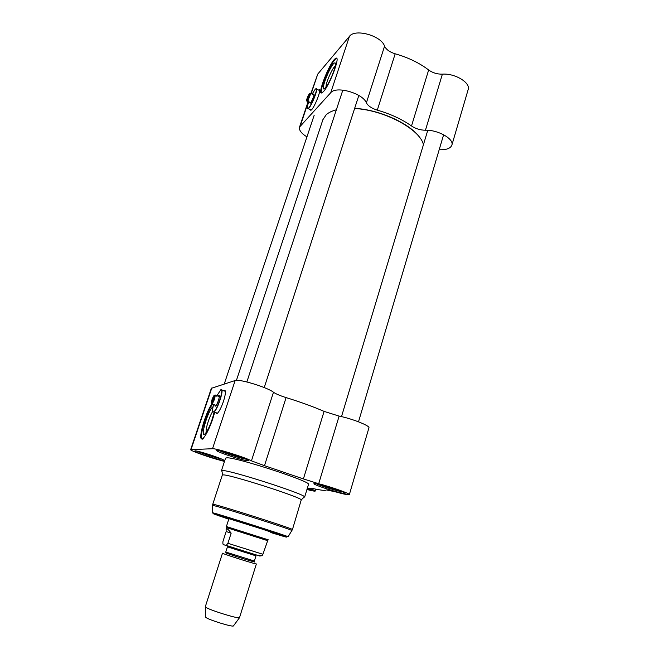 <?xml version="1.0" encoding="UTF-8"?>
<svg xmlns="http://www.w3.org/2000/svg" width="659" height="659" viewBox="0 0 659 659"><rect width="100%" height="100%" fill="white"/><g stroke="black" fill="none" stroke-linecap="round" stroke-linejoin="round"><path stroke-width="0.99" d="M322.885 119.724L326.189 114.757C328.577 112.59 331.963 110.943 336.345 109.822M354.6 108.529C383.975 109.822 420.318 129.403 423.432 144.708M420.145 138.151C411.134 124.057 379.609 109.518 354.649 108.373M336.362 109.773L333.232 110.761M222.981 553.469L222.487 553.198L205.32 606.7L205.74 607.227C208.87 609.88 237.932 618.916 239.489 617.73L256.367 563.947C257.331 564.771 226.68 555.15 222.981 553.469M225.048 545.174L224.093 544.804C223.055 545.075 222.684 543.955 222.964 541.451L226.152 531.541L226.111 529.243L226.935 528.815C227.825 529.111 229.233 530.561 231.152 533.164L227.907 543.304L226.268 545.372L225.048 545.174M225.477 545.331L259.786 556.031L262.15 555.669L262.9 554.268L267.669 540.677L226.836 527.711L226.111 529.243M226.152 531.541L231.152 533.164M267.48 540.602L268.295 539.828L227.034 526.739L226.391 526.549L226.836 527.711M233.533 625.786L233.385 625.984C232.009 627.08 208.475 619.773 205.921 617.458L205.624 616.906M333.207 488.385L331.23 488.632L331.469 487.825M338.858 490.362L338.248 490.131M331.642 488.731L338.52 490.403M331.23 488.632L329.055 487.067M323.874 485.543L322.465 485.65L330.736 488.467M322.465 485.65L321.847 484.983M320.101 484.538L321.88 485.411M213.434 455.946L212.132 456.152L212.322 455.567M212.462 456.234L217.94 457.56M212.132 456.152L210.41 454.932M204.908 453.211L203.697 453.301L211.654 455.987M203.697 453.301L202.964 452.651M200.871 452.066L203.071 453.054M237.413 455.773L235.518 456.077L235.798 455.221M242.594 457.659L235.906 456.168M235.518 456.077L233.031 454.315M228.212 452.832L226.235 452.922L234.991 455.904M226.235 452.922L222.973 451.382M303.923 497.314L304.491 496.779C303.469 493.616 230.864 470.304 222.651 470.526L221.44 470.715L221.951 471.35M222.322 475.032L212.75 504.283L213.829 504.423C221.918 505.939 295.817 529.581 292.448 529.564L301.278 499.819C300.125 496.952 231.342 474.892 223.483 474.892L222.322 475.048M214.958 404.964C214.875 406.216 215.172 406.496 215.839 405.796C217.651 403.926 220.345 395.136 219.027 395.392L218.137 396.183M216.605 396.15L220.839 389.733C224.579 388.077 216.284 412.501 213.285 411.908C212.305 411.611 212.412 409.165 213.59 404.577M217.141 413.506L216.58 412.913L216.827 413.646M212.873 411.644L213.961 411.99C217.602 409.997 224.62 387.937 221.119 389.593L220.823 389.741M211.605 403.769L211.415 403.357C211.366 401.059 212.231 398.431 214.018 395.474L214.776 395.161M211.415 403.357L214.093 395.4M215.147 394.98L214.579 395.26C214.62 397.674 213.73 400.326 211.901 403.234L212.173 403.819C214.224 400.59 215.213 397.641 215.147 394.98L216.622 395.507M214.579 395.26L211.901 403.234M212.173 403.819L213.697 404.519L211.679 403.942M221.877 390.153L224.48 391.084L225.147 390.68M308.939 488.434L307.382 488.105M307.053 489.176L311.163 489.909C311.929 489.802 310.694 489.11 307.456 487.833M303.404 478.92L318.692 483.739C331.419 486.968 350.456 493.764 349.336 494.637L368.925 427.848C370.35 425.895 351.84 418.564 339.121 416.101L324.088 411.389L303.404 478.92L264.498 465.682L286.097 397.599C280.116 395.713 275.907 393.934 273.469 392.245C267.735 387.451 238.912 378.637 235.156 380.515L212.511 448.721C215.864 448.211 245.173 457.338 251.441 460.855L264.498 465.682M224.472 461.457L220.584 460.361C209.274 457.486 189.693 450.501 190.649 449.652L212.511 448.721M349.336 494.637C348.52 495.14 343.784 494.176 335.126 491.746L326.238 489.909C325.67 490.79 321.337 490.354 313.231 488.607L310.628 488.327L315.307 491.029C314.944 491.383 312.16 490.873 306.954 489.505M314.574 483.426L313.841 483.813C315.669 485.732 341.914 493.921 344.673 493.418C349.418 493.426 320.093 483.673 314.574 483.426M194.973 450.847L194.784 451.176C196.324 452.857 221.004 460.798 223.352 460.369C227.701 460.419 198.137 450.484 194.973 450.847M216.844 450.196L216.589 450.641C218.533 452.692 245.239 461.259 248.163 460.765C253.41 460.789 220.831 449.776 216.844 450.196M304.639 497.084L308.494 484.439C312.761 482.091 235.889 456.992 226.811 457.816L225.559 458.153M342.713 491.902C337.828 491.284 320.661 485.938 316.304 483.681M246.334 459.216C241.449 458.639 223.335 452.84 219.01 450.468M221.226 458.878C216.49 458.079 201.745 453.334 197.42 451.217M235.156 380.515L211.35 388.316L190.649 449.652M324.088 411.389C313.033 406.595 300.372 401.998 286.097 397.599M213.071 406.727C207.972 409.585 199.026 440.838 205.534 433.309C209.2 428.193 212.058 421.101 214.126 412.048M206.275 432.37C205.138 429.907 209.307 416.463 212.758 411.405M212.528 404.239C205.641 413.193 197.552 443.128 203.351 438.705M214.628 412.229C212.165 422.716 205.789 436.769 202.741 438.49C196.95 442.922 205.048 412.987 211.934 404.033M270.783 532.48L281.517 535.66L257.85 527.645L218.228 515.387C217.042 515.083 217.009 515.132 218.121 515.544L228.78 519.152M223.862 390.861L224.167 390.63C226.053 390.095 225.823 393.662 223.475 401.339C221.226 407.748 219.126 411.793 217.19 413.473L215.954 412.691M321.971 485.485L322.094 485.057M225.707 452.741L225.897 452.165M309.714 102.409L310.241 103.216C311.765 101.84 314.878 93.866 313.873 93.916L313.099 94.558M312.086 94.097L315.159 89.336C319.969 84.368 310.232 109.336 307.687 108.496C307.02 108.109 307.358 105.926 308.709 101.947M310.982 110.21L310.686 109.806L310.784 110.308M307.481 108.323L308.181 108.669C311.188 107.384 319.327 86.518 315.916 88.833M306.781 100.868L306.715 100.703C306.526 99.493 307.3 97.31 309.046 94.163L309.483 93.982M306.847 100.67L309.046 94.163M309.672 93.43C310.125 94.229 309.392 96.403 307.473 99.954L309.672 93.43M308.807 100.975L308.511 101.848L309.145 101.132L307.712 100.473C309.854 96.568 310.677 94.146 310.175 93.224L310.455 93.372M308.511 101.848L307.078 101.189M309.895 94.138L310.356 94.344M318.594 90.069L319.549 90.052M306.937 136.883C301.303 133.406 298.84 130.136 299.548 127.063L330.719 92.73C335.975 85.621 362.747 93.183 366.379 102.829C368.117 105.984 371.767 108.422 377.302 110.135L395.178 53.799C389.724 52.119 386.19 49.565 384.568 46.155C381.322 35.66 354.954 28.337 349.435 36.36L317.753 74.08L310.867 93.537M395.178 53.799C408.25 57.547 419.404 62.934 428.655 69.978L411.504 125.976C415.648 128.727 420.302 130.153 425.45 130.235C438.062 129.724 454.413 139.098 451.852 145.178C450.468 148.489 446.25 149.997 439.182 149.717M451.852 145.178L468.137 89.649C470.905 82.845 454.957 73.116 442.387 74.154C437.263 74.261 432.683 72.869 428.655 69.978M377.302 110.135C390.573 113.982 401.974 119.263 411.504 125.976M325.398 87.738C329.797 83.199 337.663 62.934 335.019 62.926C331.493 61.748 318.454 94.731 325.068 88.084L325.398 87.738M326.048 86.939C325.48 83.569 332.391 67.819 335.274 65.966M336.733 58.503L336.238 58.659C331.592 60.554 318.849 90.481 321.617 92.894M323.495 91.519L322.119 92.73C316.081 96.568 330.217 60.801 335.695 58.404C341.082 54.705 330.002 84.83 323.495 91.519M318.874 89.871C322.424 87.507 314.063 108.941 310.933 110.242L310.158 109.567M226.235 552.176L226.778 552.926L225.576 552.81C230.255 554.82 263.106 564.92 252.957 561.229L254.366 561.015L226.235 552.176M227.857 546.319L227.454 546.789L227.89 546.995L255.989 555.842L254.366 561.015M257.043 555.191L226.976 545.652M262.9 554.268L227.907 543.304M341.642 491.441C337.746 491.12 320.826 485.856 317.44 483.912M307.975 488.039L307.432 487.94M220.238 458.466C216.292 457.898 202.008 453.301 198.466 451.456M245.239 458.73C241.425 458.491 223.442 452.733 220.188 450.707M288.016 536.78L288.107 536.739C288.485 536.278 220.485 514.621 213.129 512.867L212.264 512.76M291.863 530.66L291.912 530.569C292.522 529.795 221.309 507.068 213.607 505.585L212.618 505.535M312.49 489.406L312.761 488.5M318.692 483.739L339.121 416.101M273.469 392.245L251.441 460.855M211.811 387.97L191.044 449.52M270.767 532.538C291.336 538.815 291.682 538.667 271.805 532.093L213.862 513.987L228.755 519.218M425.45 130.235L442.387 74.154M300.273 125.877L308.396 101.807M311.147 93.669L317.753 74.08M384.568 46.155L366.379 102.829M330.719 92.73L349.435 36.36M322.951 119.534L236.433 380.334M227.454 546.789L225.798 551.954M262.15 555.677C256.689 556.328 235.642 548.436 226.268 545.372M228.961 518.575L226.391 526.549M233.385 625.984L239.489 617.73M205.633 617.178L205.394 606.914M301.278 499.819L304.491 496.779M222.66 474.884L221.786 470.542M212.75 504.283L212.198 512.653L213.219 513.41L267.068 530.503C278.032 534.309 285.05 536.385 288.107 536.739L292.448 529.564M219.348 396.084L219.027 395.392M217.495 413.234L213.961 411.99M219.332 396.611L216.762 395.688M216.152 405.384L213.697 404.519M310.875 489.34L311.163 489.909M314.549 483.418L313.841 483.813M344.278 492.668L344.673 493.418M217.379 450.221L216.589 450.641M247.759 459.933L248.163 460.765M195.369 450.863L194.784 451.176M223.055 459.768L223.352 460.369M315.875 489.159L315.307 491.029M225.567 458.129L221.44 470.715M224.249 383.999L314.211 115.136M264.234 387.583L358.826 95.473M246.853 381.956L342.837 90.094M358.504 421.809L443.631 134.733M341.494 416.62L427.773 130.284M314.038 94.369L313.873 93.916M319.121 90.308L316.6 89.146M311.213 110.045L308.181 108.669M306.715 100.703L306.913 101.239M313.972 94.962L310.175 93.224M310.587 102.804L307.069 101.198M299.548 127.063L308.115 101.684M335.472 64.228L335.019 62.926M335.695 58.404L336.238 58.659"/></g></svg>
